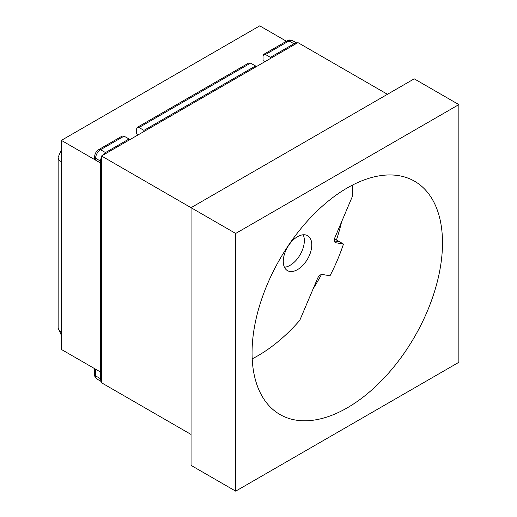 <?xml version="1.0" encoding="UTF-8"?>
<svg xmlns="http://www.w3.org/2000/svg" width="517" height="517" viewBox="0 0 517 517"><rect width="100%" height="100%" fill="white"/><g stroke="black" fill="none" stroke-linecap="round" stroke-linejoin="round"><path stroke-width="0.78" d="M138.42 134.704L136.566 133.612L136.566 128.953L137.289 127.35L139.002 127.525L143.939 130.374L255.527 65.95L255.527 67.094M61.368 334.001A10.521 6.075 -59.1 0 1 61.155 332.03L61.368 332.16M61.368 161.724L61.155 161.601A10.521 6.178 -60 0 1 61.368 159.352M101.539 381.63A7.012 4.052 -60 0 1 100.55 378.767L100.55 161.155A7.012 4.052 -60 0 1 101.539 157.142M137.289 127.35L248.755 62.996L250.506 63.152L255.527 65.95M263.754 54.337L287.252 40.772A3.509 2.023 60 0 1 288.984 40.933L265.467 54.511L263.754 54.337L263.03 55.939L263.03 60.599L264.885 61.691M124.041 136.165L100.524 149.736A3.509 2.023 -120 0 0 98.792 149.575L122.29 136.01L124.041 136.165L129.063 138.963L129.063 140.107M102.528 155.43A7.012 4.052 -60 0 1 105.507 152.567L129.063 138.963M143.939 131.518L143.939 130.374M270.404 58.505L270.404 57.361L293.966 43.758A7.012 4.052 -60 0 1 296.939 43.189M265.467 54.511L270.404 57.361M95.606 160.102A3.509 2.023 180 0 1 94.605 158.68L94.605 156.832A3.509 2.023 180 0 0 95.606 158.254L95.606 160.102L100.55 163.004L61.368 140.378L259.741 25.85L286.418 41.25M100.55 372.059L61.368 349.434L61.368 140.378M313.205 288.693A134.659 77.75 120 0 0 321.458 274.521M336.438 239.985A134.659 77.75 120 0 0 341.563 221.896M235.687 491.15L191.057 465.378L191.057 207.679L414.227 78.836L458.863 104.602L458.863 362.301L235.687 491.15L235.687 233.451L458.863 104.602M191.057 434.454L101.539 382.774L101.539 155.998L235.687 233.451M252.057 352.853A134.659 77.75 120 0 0 279.949 414.498A134.659 77.75 120 0 0 414.608 336.748A134.659 77.75 120 0 0 414.608 181.254A134.659 77.75 120 0 0 310.84 217.334A134.659 77.75 120 0 0 252.057 352.853M101.539 155.998L297.928 42.614L387.446 94.294M252.199 358.824A133.916 77.317 120 0 0 299.757 320.378L317.548 278.463A4.957 2.863 -60 0 1 322.395 274.475L330.008 275.787A133.916 77.317 120 0 0 343.475 244.056L335.869 242.744A4.957 2.863 -60 0 1 335.281 242.531A4.957 2.863 -60 0 1 334.835 237.742L352.633 195.827A133.916 77.317 120 0 0 352.523 185.067M285.565 251.094A20.163 11.639 120 0 0 287.439 270.617A20.163 11.639 120 0 0 307.602 258.978A20.163 11.639 120 0 0 307.602 235.694A20.163 11.639 120 0 0 285.565 251.094M284.428 267.237A20.163 11.639 120 0 0 300.164 254.681A20.163 11.639 120 0 0 303.175 234.776M334.325 240.928L339.798 241.872L343.475 244.056M334.337 239.468L336.037 239.765L339.798 241.872M95.606 369.209L95.606 375.865L100.55 378.767M61.155 332.03L61.155 161.601A10.521 6.075 180 0 1 58.137 157.342L58.137 327.772A10.521 6.075 0 0 0 61.155 332.03M250.506 63.152L139.002 127.525M287.252 40.772C288.738 40.649 287.116 39.266 292.435 40.578A6.954 4.013 120 0 0 288.984 40.933L293.966 43.758M97.028 379.032C93.234 375.083 95.244 375.801 94.605 374.444A3.509 2.023 0 0 0 95.606 375.865A6.954 4.013 120 0 0 97.028 379.032L101.539 381.701M100.55 161.155L95.606 158.254A6.954 4.013 120 0 1 100.524 149.736L105.507 152.567M334.816 242.124L335.869 242.744M98.792 149.575C96.188 151.3 94.792 153.717 94.605 156.832M292.435 40.578L297.004 43.15M94.605 374.444L94.605 368.627M61.368 335.359L58.137 327.772M61.368 149.762L58.137 157.342"/></g></svg>
